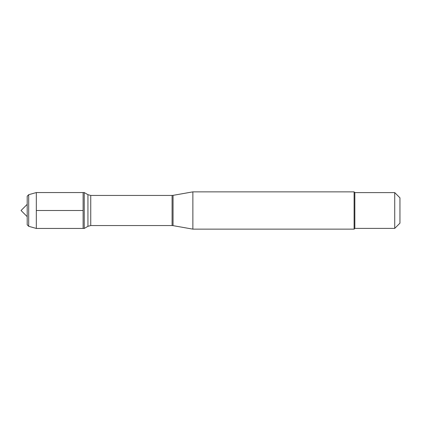 <?xml version="1.0" encoding="UTF-8"?>
<svg xmlns="http://www.w3.org/2000/svg" width="421" height="421" viewBox="0 0 421 421"><rect width="100%" height="100%" fill="white"/><g stroke="black" fill="none" stroke-linecap="round" stroke-linejoin="round"><path stroke-width="0.32" stroke-dasharray="2.1 1.58" d="M84.242 192.555L84.242 228.445M83.111 210.5L83.111 192.555L83.111 210.5M192.871 229.14L192.871 191.86M354.103 191.86L354.103 229.14M399.95 223.172L399.95 197.828M394.73 228.392L394.73 192.607M354.845 192.607L354.845 228.392M36.322 228.445L36.322 192.555M27.202 210.5L27.202 216.652L27.202 210.5M27.202 224.814L27.202 196.186M28.691 194.697L28.691 226.303M173.052 225.645L173.052 195.355M172.084 195.444L172.084 225.556M90.741 225.556L90.741 195.444M87.947 194.691L87.947 226.309"/><path stroke-width="0.63" d="M84.242 228.445L84.242 192.555L83.111 192.555L83.111 228.445L83.111 192.555L36.322 192.555L36.322 228.445L84.242 228.445L87.947 226.309L87.947 194.691L84.242 192.555M192.871 210.5L192.871 229.14L354.103 229.14L354.103 191.86L192.871 191.86L192.871 210.5M399.95 210.5L399.95 223.172L394.73 228.392L394.73 192.607L399.95 197.828L399.95 210.5M394.73 228.392L354.845 228.392L354.845 192.607L394.73 192.607M28.691 194.697L27.202 196.186L27.202 224.814L28.691 226.303L28.691 194.697L36.322 192.555M36.322 210.5L83.111 210.5L36.322 210.5M173.052 225.645L172.084 225.556L172.084 195.444L173.052 195.355L173.052 225.645L192.871 229.14M172.084 195.444L90.741 195.444L90.741 225.556L87.947 226.309M173.052 195.355L192.871 191.86M172.084 225.556L90.741 225.556M90.741 195.444L87.947 194.691M354.845 192.607L354.103 191.86M354.845 228.392L354.103 229.14M27.202 204.348L21.05 210.5L27.202 216.652M28.691 226.303L36.322 228.445"/></g></svg>
